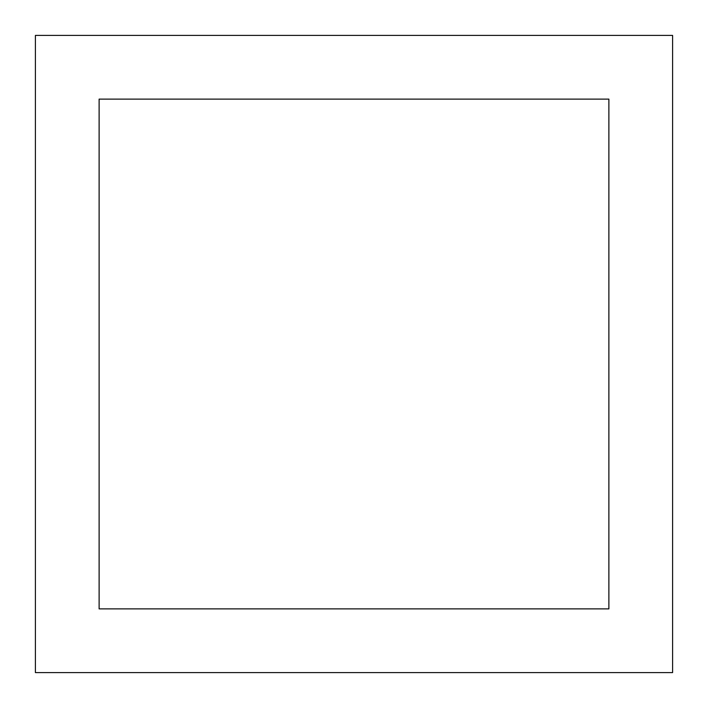 <?xml version="1.0" encoding="UTF-8"?>
<svg xmlns="http://www.w3.org/2000/svg" width="708" height="708" viewBox="0 0 708 708"><rect width="100%" height="100%" fill="white"/><g stroke="black" fill="none" stroke-linecap="round" stroke-linejoin="round"><path stroke-width="1.06" d="M35.4 35.4L672.6 35.4L672.6 672.6L35.4 672.6L35.4 35.4M608.88 99.12L99.12 99.12L99.12 608.88L608.88 608.88L608.88 99.12"/></g></svg>
